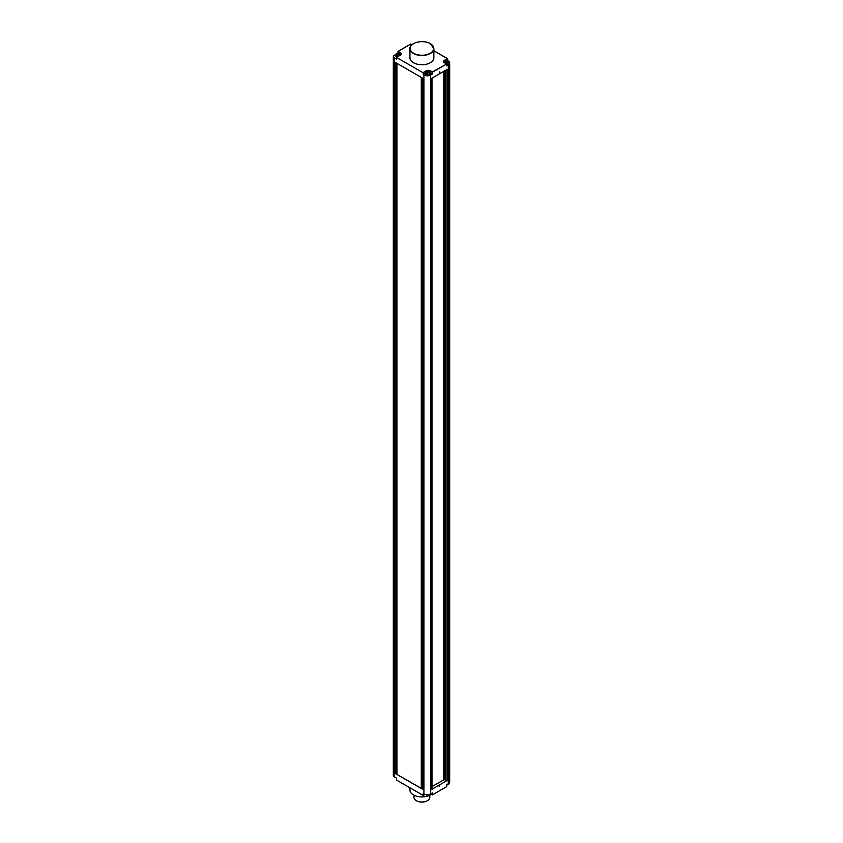 <?xml version="1.0" encoding="UTF-8"?>
<svg xmlns="http://www.w3.org/2000/svg" width="843" height="843" viewBox="0 0 843 843"><rect width="100%" height="100%" fill="white"/><g stroke="black" fill="none" stroke-linecap="round" stroke-linejoin="round"><path stroke-width="1.26" d="M443.429 71.571L443.429 780.038L431.985 786.645M423.66 78.768L422.975 78.378L422.975 789.459L423.66 789.849L423.66 78.768M422.301 77.988L421.626 77.598L421.626 788.679L422.301 789.069L422.301 77.988M421.289 77.398L396.79 63.257L396.79 774.338L421.289 788.479L421.289 77.398M396.452 63.067L395.778 62.677L395.778 773.758L396.452 774.148L396.452 63.067M395.104 62.277L394.419 61.887L394.419 772.978L395.104 773.368L395.104 62.277M439.825 72.087L439.825 73.647L439.73 71.866L439.15 74.036L431.711 78.336L431.711 789.427L447.275 780.439A0.959 0.548 0 0 1 445.926 780.439L445.926 70.138M447.275 780.439L447.275 69.347L439.825 73.647M422.975 789.459L423.66 789.227M421.626 788.679L422.301 788.447M396.79 774.338L421.289 788.331M395.778 773.758L396.452 773.516M394.419 772.978L395.104 772.736M443.724 71.402L443.724 778.774L444.862 778.816M444.862 70.738L444.862 779.828L445.926 780.439M431.711 789.427A0.959 0.548 0 0 0 431.985 789.027L431.985 78.178M446.948 60.949L448.286 60.949A4.784 2.761 180 0 1 449.688 62.909A4.784 2.761 180 0 1 448.286 64.858L446.6 65.838L446.6 64.036L432.385 72.245L430.351 71.075L430.351 72.066M447.612 60.559L447.612 58.768L444.567 60.527A2.866 1.654 0 0 0 443.724 61.697A2.866 1.654 0 0 0 444.44 62.782L443.724 61.697M397.875 53.33L398.149 51.381L400.372 52.666A3.066 1.77 0 0 1 400.372 55.174L396.516 57.398L396.516 59.2L394.155 57.83A2.866 1.654 180 0 1 393.312 56.66A2.866 1.654 180 0 1 394.155 55.48L395.694 54.595M409.93 787.794L409.93 790.007A11.96 6.902 0 0 0 413.439 794.896A11.96 6.902 0 0 0 429.561 795.307M430.436 794.844A11.96 6.902 0 0 0 431.31 794.275M393.312 56.66L393.312 775.549A2.866 1.654 0 0 0 394.155 776.719L396.516 778.089L396.516 780.049L423.249 795.476L425.093 794.412M430.857 794.011L432.385 794.896L446.6 786.688L446.6 784.738L448.286 783.758A4.784 2.761 0 0 0 449.688 781.798L449.688 62.909M423.249 795.476L423.249 793.526L423.924 793.916A4.784 2.761 0 0 0 430.689 793.916L432.385 792.936L432.385 794.896M423.249 74.627L423.249 72.835L396.516 57.398L423.249 72.835L426.158 70.833A3.066 1.77 0 0 1 430.488 70.833L432.385 71.929L432.385 74.036L430.689 75.016A4.784 2.761 180 0 1 423.924 75.016L423.249 74.627L425.789 73.162M423.523 78.694L423.523 789.153M422.164 77.914L422.164 788.363M396.927 63.341L396.927 774.264M396.315 62.983L396.315 773.442M394.967 62.203L394.967 772.662M439.488 784.538L439.488 786.097L439.15 785.128M439.15 786.688L439.825 784.738M444.282 71.075L444.282 779.101M446.6 784.949A2.54 1.465 0 0 0 449.129 783.484L449.129 783.094M446.6 64.953A2.54 1.465 0 0 0 449.129 63.488L449.129 62.403A2.54 1.465 180 0 1 446.39 63.857M413.502 43.688A11.96 6.902 0 0 0 409.93 48.609L409.93 57.83A11.96 6.902 0 0 0 413.439 62.709A11.96 6.902 0 0 0 426.474 64.205A11.96 6.902 0 0 0 433.86 57.83L433.86 48.609A11.96 6.902 0 0 0 430.351 43.72M430.857 73.162L432.385 74.036M425.789 72.951L425.789 74.036A2.54 1.465 0 0 0 426.537 75.08A2.54 1.465 0 0 0 429.298 75.396A2.54 1.465 0 0 0 430.857 74.036L430.857 72.951A2.54 1.465 180 0 1 429.298 74.3A2.54 1.465 180 0 1 426.537 73.984A2.54 1.465 180 0 1 425.789 72.951A2.54 1.465 180 0 1 427.359 71.592A2.54 1.465 180 0 1 430.12 71.908A2.54 1.465 180 0 1 430.857 72.951M398.412 56.239A2.54 1.465 180 0 1 396.421 55.817A2.54 1.465 180 0 1 395.673 54.784L395.673 55.87A2.54 1.465 0 0 0 396.421 56.913A2.54 1.465 0 0 0 396.884 57.124M411.879 44.774L410.731 44.11L398.149 51.381L400.372 52.666M444.567 61.518L444.43 60.285L447.612 58.768L433.86 50.822M395.673 54.784A2.54 1.465 180 0 1 397.243 53.425A2.54 1.465 180 0 1 400.004 53.741A2.54 1.465 180 0 1 400.752 54.784A2.54 1.465 180 0 1 400.752 54.806L400.752 54.784M397.822 54.194A4.773 2.761 120 0 0 397 54.848A4.563 2.634 -120 0 1 397.201 54.953A4.563 2.634 -120 0 1 397.39 55.069A4.773 2.761 -60 0 1 398.212 54.426A4.773 2.761 60 0 1 399.034 55.069A4.563 2.634 -60 0 1 399.424 54.848A4.773 2.761 -120 0 0 398.602 54.194A4.773 2.761 -60 0 1 399.424 53.899A4.563 2.634 -120 0 0 399.224 53.783A4.563 2.634 -120 0 0 399.034 53.678A4.773 2.761 120 0 0 398.212 53.973A4.773 2.761 -120 0 0 397.39 53.678A4.563 2.634 120 0 0 397 53.899A4.773 2.761 60 0 1 397.822 54.194L397.822 54.7M427.928 72.372A4.773 2.761 120 0 0 427.116 73.014A4.563 2.634 -120 0 1 427.306 73.12A4.563 2.634 -120 0 1 427.506 73.236A4.773 2.761 -60 0 1 428.328 72.593A4.773 2.761 60 0 1 429.14 73.236A4.563 2.634 -60 0 1 429.54 73.014A4.773 2.761 -120 0 0 428.718 72.372A4.773 2.761 -60 0 1 429.54 72.066A4.563 2.634 -120 0 0 429.34 71.95A4.563 2.634 -120 0 0 429.14 71.845A4.773 2.761 120 0 0 428.328 72.14A4.773 2.761 -120 0 0 427.506 71.845A4.563 2.634 120 0 0 427.116 72.066A4.773 2.761 60 0 1 427.928 72.372L427.928 72.877M432.385 71.929L446.6 64.036L444.43 62.793A3.066 1.77 0 0 1 444.43 60.285M444.061 62.403L444.061 62.424A2.54 1.465 180 0 1 444.061 62.403A2.54 1.465 180 0 1 445.631 61.044A2.54 1.465 180 0 1 448.392 61.36A2.54 1.465 180 0 1 449.129 62.403M446.2 61.813A4.773 2.761 120 0 0 445.389 62.466A4.563 2.634 -120 0 1 445.578 62.572A4.563 2.634 -120 0 1 445.778 62.688A4.773 2.761 -60 0 1 446.6 62.045A4.773 2.761 60 0 1 447.412 62.688A4.563 2.634 -60 0 1 447.812 62.466A4.773 2.761 -120 0 0 446.99 61.813A4.773 2.761 -60 0 1 447.812 61.518A4.563 2.634 -120 0 0 447.612 61.402A4.563 2.634 -120 0 0 447.412 61.297A4.773 2.761 120 0 0 446.6 61.592A4.773 2.761 -120 0 0 445.778 61.297A4.563 2.634 120 0 0 445.389 61.518A4.773 2.761 60 0 1 446.2 61.813L446.2 62.319M426 794.622A2.54 1.465 0 0 0 426.537 795.065A2.54 1.465 0 0 0 429.298 795.381A2.54 1.465 0 0 0 430.857 794.032L430.857 793.821M413.997 795.202L413.997 797.436A7.893 4.563 0 0 0 416.316 800.65L416.316 800.65A7.893 4.563 0 0 0 427.475 800.65A7.893 4.563 0 0 0 429.793 797.436L429.793 795.223M416.653 800.85L416.653 800.85A7.418 4.278 0 0 0 427.138 800.85A7.418 4.278 0 0 0 427.306 800.755M394.155 776.719L394.155 57.83M423.924 793.916L423.924 75.016M430.689 75.016L430.689 793.916M448.286 783.758L448.286 64.858M444.567 62.867L446.484 63.91M423.249 72.519L426.158 70.833M430.488 70.833L430.351 71.075A2.866 1.654 0 0 0 426.295 71.075L426.295 72.066M400.246 53.899L400.246 52.909A2.866 1.654 0 0 1 401.078 54.078A2.866 1.654 0 0 1 400.372 55.164L400.246 55.248M413.439 53.488A11.96 6.902 0 0 0 426.474 54.985A11.96 6.902 0 0 0 433.86 48.609L430.32 43.636C423.46 39.252 409.413 42.582 409.93 48.609A11.96 6.902 0 0 0 413.439 53.488M430.225 43.646A11.77 6.797 180 0 1 430.225 53.257A11.77 6.797 180 0 1 413.576 53.257A11.77 6.797 180 0 1 413.576 43.646A11.77 6.797 180 0 1 430.225 43.646M401.078 54.078L396.631 57.271M410.699 44.068L397.98 51.412M411.921 44.742L410.762 44.068M447.507 58.641L433.86 50.759"/></g></svg>
